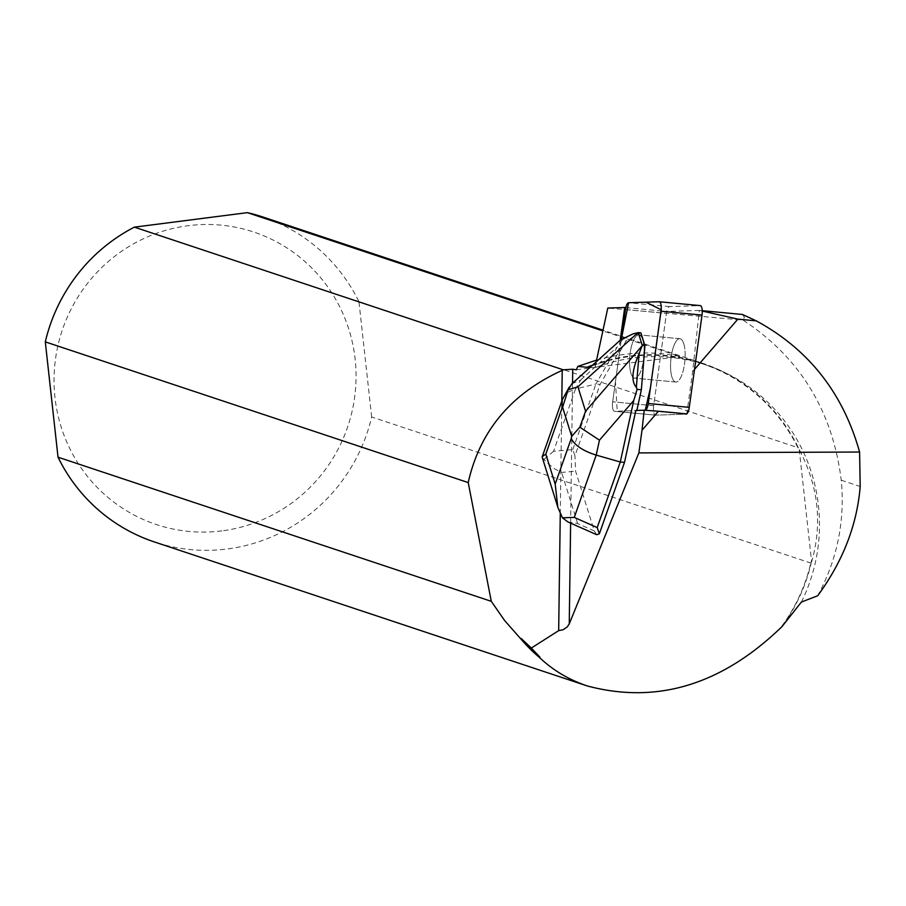 <?xml version="1.0" encoding="UTF-8"?>
<svg xmlns="http://www.w3.org/2000/svg" width="906" height="906" viewBox="0 0 906 906"><rect width="100%" height="100%" fill="white"/><g stroke="black" fill="none" stroke-linecap="round" stroke-linejoin="round"><path stroke-width="0.68" stroke-dasharray="4.53 3.4" d="M684.404 346.273A21.767 7.044 -84.6 0 0 679.896 338.719A21.767 7.044 -84.6 0 0 670.848 359.727A21.767 7.044 -84.6 0 0 675.808 382.049A21.767 7.044 -84.6 0 0 683.441 369.739A21.767 7.044 -84.6 0 0 684.404 346.273M644.132 410.203L686.102 414.167L655.525 415.152A8.165 2.639 95.4 0 1 655.412 415.152A8.165 2.639 95.4 0 1 653.679 405.695L666.431 313.408A8.165 2.639 95.4 0 1 669.602 306.602L700.179 305.616M635.853 410.475L645.106 410.305A8.165 2.639 -84.6 0 0 645.219 410.293L617.224 411.199L615.457 381.675L621.301 339.422L612.671 401.834A8.165 2.639 -84.6 0 0 614.415 411.279A8.165 2.639 -84.6 0 0 614.517 411.29A8.165 2.639 95.4 0 1 614.415 411.279A8.165 2.639 95.4 0 1 612.671 401.834L619.5 352.445L618.538 352.355L600.1 384.404L574.959 455.809L572.819 449.591L553.577 451.256L575.514 388.957L568.266 392.094L563.419 397.27M643.407 342.411A21.767 7.044 -84.6 0 0 638.889 334.858A21.767 7.044 -84.6 0 0 629.84 355.854A21.767 7.044 -84.6 0 0 634.812 378.187A21.767 7.044 -84.6 0 0 642.433 365.877A21.767 7.044 -84.6 0 0 643.407 342.411M596.748 534.721L594.291 530.95L575.604 471.188L574.959 455.809M620.214 340.237L618.538 352.355M596.171 361.902L594.936 367.745L589.976 367.485M702.241 310.679L699.364 310.407L692.637 371.562L686.782 413.883A8.165 2.639 -84.6 0 1 686.102 414.167L655.525 415.152L614.517 411.29L655.525 415.152A8.165 2.639 -84.6 0 1 655.412 415.152L614.415 411.279L655.412 415.152A8.165 2.639 -84.6 0 1 653.679 405.695L666.431 313.408L625.434 309.546M675.48 381.992A21.767 7.044 95.4 0 1 670.893 359.206A21.767 7.044 95.4 0 1 679.896 338.719A21.767 7.044 95.4 0 1 684.857 361.041A21.767 7.044 95.4 0 1 675.808 382.049A21.767 7.044 95.4 0 1 675.48 381.992M634.472 378.13A21.767 7.044 95.4 0 1 629.885 355.333A21.767 7.044 95.4 0 1 638.889 334.858A21.767 7.044 95.4 0 1 643.86 357.179A21.767 7.044 95.4 0 1 634.812 378.187A21.767 7.044 95.4 0 1 634.472 378.13M692.637 371.562L694.517 369.388M699.455 310.418L702.252 311.052M781.889 626.069A170.77 166.919 108.4 0 0 811.097 561.697L811.164 563.17A171.291 167.417 -71.6 0 1 784.052 623.724M811.164 563.17L371.675 416.975A171.291 167.417 -71.6 0 1 154.428 541.958M811.097 561.697L811.629 561.867C822.591 523.691 818.458 486.262 799.239 449.58L798.707 449.399A170.77 166.919 108.4 0 0 701.98 363.623A170.77 166.919 108.4 0 0 591.493 366.115M801.402 602.048A170.77 166.919 108.4 0 0 706.102 364.993A170.77 166.919 108.4 0 0 594.936 367.745M817.688 595.774C837.257 559.546 845.105 521.018 841.244 480.203C832.625 410.916 799.907 357.553 743.113 320.124L607.79 308.051M560.27 513.657L561.811 401.086M742.467 314.473L744.381 317.179L743.113 320.124M625.786 307.598L666.793 311.46A8.165 2.639 -84.6 0 0 666.431 313.408L625.434 309.535M699.364 310.407L666.793 311.46M592.671 365.061A171.291 167.417 -71.6 0 1 702.048 363.091A171.291 167.417 -71.6 0 1 798.435 447.847L798.707 449.399M262.547 216.896A171.291 167.417 -71.6 0 1 358.946 301.653L798.435 447.847M596.556 360.101C625.638 352.026 653.407 350.837 679.862 356.511L602.83 330.894M221.902 530.882A154.145 150.668 -71.6 0 1 54.315 371.007A154.145 150.668 -71.6 0 1 240.056 228.199A154.145 150.668 -71.6 0 1 355.786 385.571A154.145 150.668 -71.6 0 1 221.902 530.882M371.675 416.975L358.946 301.653M799.239 449.58L811.629 561.867M576.307 369.795L679.862 356.511M572.819 449.591L595.91 384.008L600.1 384.404M594.291 530.95L577.632 523.555L567.869 521.913M542.354 457.7L547.337 463.023L554.517 468.764L561.641 472.411L575.604 471.188M544.11 459.229L553.577 451.256M571.913 383.77L580.655 380.022L575.514 388.957L595.91 384.008L617.077 347.191L621.856 340.554L626.103 340.962L619.5 352.445M640.904 332.853L626.103 340.962M632.909 333.918L621.607 340.112L620.531 339.943M686.102 414.167L645.106 410.305M669.602 306.602L628.594 302.74M653.679 405.695L612.671 401.834L653.679 405.695M570.633 523.136L572.547 383.193M841.244 480.203L860.19 486.499M577.632 523.555L561.641 472.411M580.655 380.022L617.077 347.191M679.896 338.719L638.889 334.858L679.896 338.719M675.808 382.049L634.812 378.187L675.808 382.049M701.98 363.623L706.102 364.993M702.048 363.091L602.988 330.146"/><path stroke-width="1.36" d="M659.398 301.766L700.179 305.616A8.165 2.639 95.4 0 1 700.293 305.616A8.165 2.639 95.4 0 1 702.025 315.073L689.262 407.36A8.165 2.639 95.4 0 1 686.102 414.167M648.266 403.498L661.029 311.211A8.165 2.639 -84.6 0 0 659.285 301.755A8.165 2.639 -84.6 0 0 659.183 301.755L628.594 302.74A8.165 2.639 -84.6 0 0 625.434 309.535L621.301 339.422L628.605 302.74L645.944 302.174L661.176 309.75L650.383 388.142L645.219 410.293A8.165 2.639 -84.6 0 0 648.266 403.498L689.262 407.36M574.268 517.405L562.433 517.802L557.858 507.417L555.185 484.11L571.222 438.595C575.027 445.593 583.362 451.097 596.205 455.095L574.268 517.405L597.201 527.586L599.353 533.804L624.494 462.4L635.853 410.475L644.132 410.203A8.165 2.639 -84.6 0 0 644.211 410.203L642.003 430.271L658.436 411.222L644.211 410.203M599.353 533.804L596.748 534.721L567.869 521.913L562.433 517.802M596.171 361.902L607.79 308.051L624.823 307.508A8.165 2.639 -84.6 0 0 624.461 309.444L620.214 340.237M591.493 366.115A170.77 166.919 108.4 0 0 588.221 367.394L589.976 367.485M588.221 367.394L577.847 366.375L596.556 360.101M561.811 401.086L562.23 370.35C511.086 393.668 479.75 431.063 468.221 482.57L45.3 341.879A171.291 167.417 -71.6 0 1 134.371 227.146L563.215 369.807L572.739 369.229L576.307 369.795L577.847 366.375M642.003 430.271L638.866 452.909L569.251 623.906L567.258 626.895L563.226 629.693L558.674 630.644L560.27 513.657M694.517 369.388L737.869 319.127L702.252 311.052M784.052 623.724A171.291 167.417 -71.6 0 1 782.003 626.601C722.025 684.721 657.133 704.506 587.326 685.967C568.968 679.806 553.09 670.372 539.682 657.677A171.291 167.417 -71.6 0 1 520.497 638.526L521.256 638.537A170.77 166.919 108.4 0 0 539.874 657.11L539.682 657.677M587.326 685.967L154.428 541.958A171.291 167.417 -71.6 0 1 58.029 457.202L491.29 601.324L504.687 620.633L520.497 638.526M638.866 452.909L859.601 452.037L860.19 486.499C857.065 524.914 842.897 561.346 817.688 595.774L801.402 602.048L782.003 626.601M558.674 630.644L531.335 648.039L539.874 657.11M531.335 648.039L521.256 638.537M563.215 369.807L562.23 370.35M491.29 601.324L468.221 482.57M859.601 452.037C843.033 392.955 808.594 349.229 756.261 320.86L742.467 314.473L702.241 310.679M624.823 307.508L625.786 307.598M588.119 366.817A171.291 167.417 -71.6 0 1 592.671 365.061M602.83 330.894L247.383 212.65A171.291 167.417 -71.6 0 1 262.547 216.896L602.988 330.146M45.3 341.879L58.029 457.202M247.383 212.65L134.371 227.146M658.436 411.222L686.782 413.883M756.261 320.86L737.869 319.127M597.201 527.586L620.293 462.003L624.494 462.4M636.839 410.441L641.369 389.761L644.925 345.718L640.904 332.853L638.243 332.604L642.263 345.469L639.081 353.646C631.935 370.248 631.029 381.471 636.363 387.304L639.081 353.646M636.363 387.304L637.122 389.354L641.369 389.761M637.122 389.354L633.747 400.497L620.293 462.003L596.205 455.095L599.466 440.169L579.806 427.179L571.697 436.375L562.603 407.281L568.119 389.829L577.926 386.805L585.57 411.233L579.806 427.179M572.071 383.623L620.531 339.943L632.909 333.918L638.243 332.604M642.263 345.469L644.925 345.718M569.308 387.009L562.298 399.693L561.845 408.606L545.808 454.133L542.218 456.567L542.354 457.7M571.913 383.77L568.119 389.829M702.025 315.073L661.029 311.211M569.251 623.906L570.633 523.136M572.547 383.193L572.739 369.229M625.434 309.546L624.461 309.444M571.222 438.595L571.697 436.375M562.603 407.281L561.845 408.606M545.808 454.133L555.185 484.11M633.747 400.497L599.466 440.169M638.005 332.649L577.926 386.805M585.57 411.233L642.116 345.809M700.293 305.616L659.285 301.755M542.252 457.383L557.892 507.405M562.298 399.693L542.275 456.579"/></g></svg>
